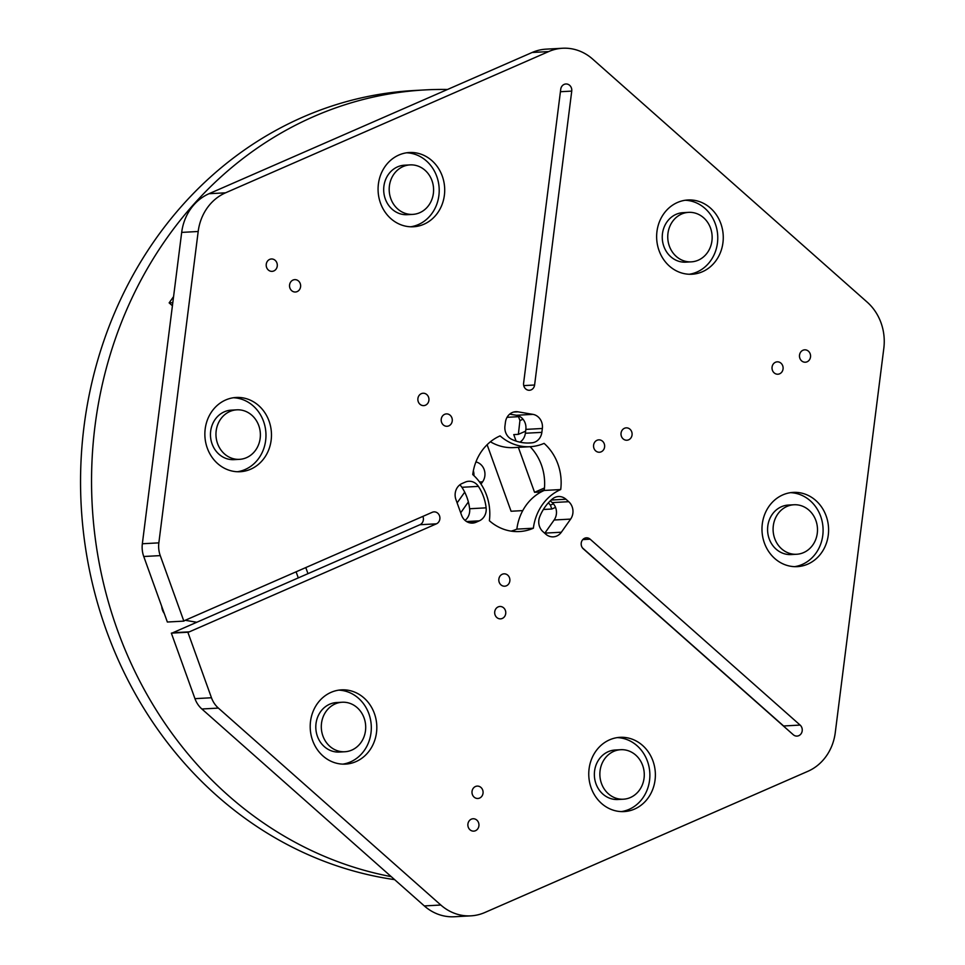 <?xml version="1.0" encoding="UTF-8"?>
<svg xmlns="http://www.w3.org/2000/svg" width="965" height="965" viewBox="0 0 965 965"><rect width="100%" height="100%" fill="white"/><g stroke="black" fill="none" stroke-linecap="round" stroke-linejoin="round"><path stroke-width="1.45" d="M519.423 416.289L518.531 416.687L519.93 420.559L518.362 434.346L513.766 434.6L516.106 441.102M518.362 447.35L534.55 492.307L544.465 487.976M518.362 434.346L525.623 431.174M519.93 420.559L523.006 419.22M518.531 416.687L507.059 417.314M487.12 444.72L511.076 511.245L522.753 510.606M553.415 503.827L550.4 505.141L551.799 509.025L555.538 507.385M551.799 509.025L543.367 509.484M539.737 492.729L539.158 492.054L544.284 489.81M550.4 505.141L548.385 502.801M539.158 492.054L534.55 492.307M396.687 534.887L395.71 535.31M475.926 461.933A12.388 11.098 -93.1 0 1 484.852 475.95A12.388 11.098 -93.1 0 1 482.596 481.825L479.533 481.993M473.924 475.636A12.388 11.098 86.9 0 0 473.357 470.811M447.531 89.468A396.555 355.204 86.9 0 0 425.251 89.902A396.555 355.204 86.9 0 0 95.016 425.915A396.555 355.204 86.9 0 0 391.235 876.642M425.251 89.902L414.25 90.505A396.555 355.204 86.9 0 0 84.015 426.518A396.555 355.204 86.9 0 0 394.637 879.646M296.098 571.811L298.294 577.902M305.784 567.577L307.98 573.668M460.703 512.789L468.363 501.957M481.004 484.08L482.596 481.825M457.133 502.886L464.708 492.162M185.196 620.29L196.8 622.268M164.267 613.451A12.388 11.098 -93.1 0 1 161.746 606.466M172.807 302.672L169.152 302.877L173.567 296.617M172.409 305.76L169.152 302.877M218.38 708.093L201.878 708.998A24.788 22.195 -93.1 0 1 194.954 698.66L211.468 697.755A24.788 22.195 86.9 0 0 218.38 708.093L440.824 905.025A49.565 44.402 86.9 0 0 470.884 915.845A49.565 44.402 86.9 0 0 484.816 912.516L807.922 771.288A49.565 44.402 86.9 0 0 835.268 732.604L883.819 348.305A49.565 44.402 86.9 0 0 881.021 322.805A49.565 44.402 86.9 0 0 867.185 302.142L592.631 59.07A49.565 44.402 86.9 0 0 562.571 48.25A49.565 44.402 86.9 0 0 548.651 51.579L225.545 192.819A49.565 44.402 86.9 0 0 198.187 231.491L158.851 542.861A24.788 22.195 86.9 0 0 160.25 555.611L143.749 556.503A24.788 22.195 -93.1 0 1 142.35 543.753L158.851 542.861M688.6 212.36L683.099 212.662A24.788 22.195 86.9 0 0 663.86 246.401A24.788 22.195 86.9 0 0 685.801 262.154L691.302 261.853A24.788 22.195 86.9 0 0 710.542 228.102A24.788 22.195 86.9 0 0 688.6 212.36A24.788 22.195 86.9 0 0 669.36 246.111A24.788 22.195 86.9 0 0 691.302 261.853M720.843 223.603A37.177 33.305 86.9 0 0 687.924 199.984A37.177 33.305 86.9 0 0 659.059 250.611A37.177 33.305 86.9 0 0 691.977 274.229A37.177 33.305 86.9 0 0 720.843 223.603M689.227 274.253A37.177 33.305 86.9 0 0 715.342 223.904A37.177 33.305 86.9 0 0 685.174 200.262M410.041 164.894L404.54 165.196A24.788 22.195 86.9 0 0 385.3 198.947A24.788 22.195 86.9 0 0 407.242 214.688L412.743 214.387A24.788 22.195 86.9 0 0 431.982 180.636A24.788 22.195 86.9 0 0 410.041 164.894A24.788 22.195 86.9 0 0 390.801 198.645A24.788 22.195 86.9 0 0 412.743 214.387M442.284 176.137A37.177 33.305 86.9 0 0 409.365 152.518A37.177 33.305 86.9 0 0 380.5 203.145A37.177 33.305 86.9 0 0 413.418 226.763A37.177 33.305 86.9 0 0 442.284 176.137M410.656 226.787A37.177 33.305 86.9 0 0 436.783 176.438A37.177 33.305 86.9 0 0 406.615 152.796M236.811 409.836L231.31 410.137A24.788 22.195 86.9 0 0 212.071 443.888A24.788 22.195 86.9 0 0 234.025 459.642L239.525 459.34A24.788 22.195 86.9 0 0 258.765 425.589A24.788 22.195 86.9 0 0 236.811 409.836A24.788 22.195 86.9 0 0 217.571 443.586A24.788 22.195 86.9 0 0 239.525 459.34M269.054 421.09A37.177 33.305 86.9 0 0 236.136 397.471A37.177 33.305 86.9 0 0 207.282 448.086A37.177 33.305 86.9 0 0 240.201 471.716A37.177 33.305 86.9 0 0 269.054 421.09M237.438 471.728A37.177 33.305 86.9 0 0 263.554 421.391A37.177 33.305 86.9 0 0 233.397 397.749M342.153 702.243L336.652 702.544A24.788 22.195 86.9 0 0 317.413 736.295A24.788 22.195 86.9 0 0 339.354 752.049L344.855 751.747A24.788 22.195 86.9 0 0 364.094 717.996A24.788 22.195 86.9 0 0 342.153 702.243A24.788 22.195 86.9 0 0 322.913 735.993A24.788 22.195 86.9 0 0 344.855 751.747M374.396 713.497A37.177 33.305 86.9 0 0 341.477 689.866A37.177 33.305 86.9 0 0 312.624 740.493A37.177 33.305 86.9 0 0 345.53 764.111A37.177 33.305 86.9 0 0 374.396 713.497M342.78 764.135A37.177 33.305 86.9 0 0 368.895 713.798A37.177 33.305 86.9 0 0 338.739 690.144M620.712 749.708L615.212 750.01A24.788 22.195 86.9 0 0 595.972 783.761A24.788 22.195 86.9 0 0 617.914 799.502L623.426 799.201A24.788 22.195 86.9 0 0 642.666 765.45A24.788 22.195 86.9 0 0 620.712 749.708A24.788 22.195 86.9 0 0 601.472 783.459A24.788 22.195 86.9 0 0 623.426 799.201M652.955 760.951A37.177 33.305 86.9 0 0 620.037 737.332A37.177 33.305 86.9 0 0 591.183 787.959A37.177 33.305 86.9 0 0 624.102 811.577A37.177 33.305 86.9 0 0 652.955 760.951M621.339 811.601A37.177 33.305 86.9 0 0 647.455 761.252A37.177 33.305 86.9 0 0 617.298 737.61M793.942 504.767L788.441 505.057A24.788 22.195 86.9 0 0 769.189 538.808A24.788 22.195 86.9 0 0 791.143 554.561L796.644 554.26A24.788 22.195 86.9 0 0 815.883 520.509A24.788 22.195 86.9 0 0 793.942 504.767A24.788 22.195 86.9 0 0 774.702 538.506A24.788 22.195 86.9 0 0 796.644 554.26M826.173 516.01A37.177 33.305 86.9 0 0 793.266 492.391A37.177 33.305 86.9 0 0 764.401 543.018A37.177 33.305 86.9 0 0 797.319 566.636A37.177 33.305 86.9 0 0 826.173 516.01M794.557 566.66A37.177 33.305 86.9 0 0 820.672 516.311A37.177 33.305 86.9 0 0 790.516 492.669M631.701 431.789A6.2 5.549 86.9 0 0 626.213 427.857A6.2 5.549 86.9 0 0 621.4 436.289A6.2 5.549 86.9 0 0 626.888 440.233A6.2 5.549 86.9 0 0 631.701 431.789M604.247 443.791A6.2 5.549 86.9 0 0 598.758 439.859A6.2 5.549 86.9 0 0 593.945 448.291A6.2 5.549 86.9 0 0 599.434 452.235A6.2 5.549 86.9 0 0 604.247 443.791M810.166 353.781A6.2 5.549 86.9 0 0 804.689 349.837A6.2 5.549 86.9 0 0 799.876 358.28A6.2 5.549 86.9 0 0 805.365 362.213A6.2 5.549 86.9 0 0 810.166 353.781M782.712 365.783A6.2 5.549 86.9 0 0 777.223 361.839A6.2 5.549 86.9 0 0 772.422 370.283A6.2 5.549 86.9 0 0 777.899 374.215A6.2 5.549 86.9 0 0 782.712 365.783M505.37 610.423A6.2 5.549 86.9 0 0 499.894 606.49A6.2 5.549 86.9 0 0 495.081 614.922A6.2 5.549 86.9 0 0 500.57 618.855A6.2 5.549 86.9 0 0 505.37 610.423M509.496 577.77A6.2 5.549 86.9 0 0 504.019 573.837A6.2 5.549 86.9 0 0 499.207 582.269A6.2 5.549 86.9 0 0 504.695 586.201A6.2 5.549 86.9 0 0 509.496 577.77M428.556 397.182A6.2 5.549 86.9 0 0 423.068 393.25A6.2 5.549 86.9 0 0 418.255 401.681A6.2 5.549 86.9 0 0 423.744 405.614A6.2 5.549 86.9 0 0 428.556 397.182M451.885 417.833A6.2 5.549 86.9 0 0 446.397 413.901A6.2 5.549 86.9 0 0 441.584 422.332A6.2 5.549 86.9 0 0 447.072 426.277A6.2 5.549 86.9 0 0 451.885 417.833M300.236 283.577A6.2 5.549 86.9 0 0 294.747 279.645A6.2 5.549 86.9 0 0 289.934 288.077A6.2 5.549 86.9 0 0 295.423 292.009A6.2 5.549 86.9 0 0 300.236 283.577M276.907 262.926A6.2 5.549 86.9 0 0 271.418 258.982A6.2 5.549 86.9 0 0 266.605 267.426A6.2 5.549 86.9 0 0 272.094 271.358A6.2 5.549 86.9 0 0 276.907 262.926M478.556 822.699A6.2 5.549 86.9 0 0 473.079 818.754A6.2 5.549 86.9 0 0 468.266 827.198A6.2 5.549 86.9 0 0 473.755 831.13A6.2 5.549 86.9 0 0 478.556 822.699M482.681 790.033A6.2 5.549 86.9 0 0 477.205 786.101A6.2 5.549 86.9 0 0 472.392 794.545A6.2 5.549 86.9 0 0 477.88 798.477A6.2 5.549 86.9 0 0 482.681 790.033M800.118 725.077L590.146 539.182A6.2 5.549 86.9 0 0 586.382 537.831A6.2 5.549 86.9 0 0 581.425 542.101A6.2 5.549 86.9 0 0 583.306 548.844L793.278 734.739A6.2 5.549 86.9 0 0 797.042 736.09A6.2 5.549 86.9 0 0 801.855 727.658A6.2 5.549 86.9 0 0 800.118 725.077L783.616 725.982L582.39 547.831M560.713 489.544A49.565 44.402 86.9 0 0 533.368 528.217A49.565 44.402 86.9 0 1 519.435 531.546A49.565 44.402 86.9 0 1 489.376 520.726A49.565 44.402 86.9 0 0 486.577 495.226A49.565 44.402 86.9 0 0 472.741 474.551A49.565 44.402 86.9 0 1 500.099 435.878A49.565 44.402 86.9 0 0 530.147 446.699A49.565 44.402 86.9 0 0 544.079 443.369A49.565 44.402 86.9 0 1 557.915 464.044A49.565 44.402 86.9 0 1 560.713 489.544L544.212 490.449A49.565 44.402 86.9 0 0 541.413 464.949A49.565 44.402 86.9 0 0 530.111 446.699M465.034 520.4A12.388 11.098 86.9 0 0 469.629 508.748A45.85 41.073 86.9 0 0 466.988 497.482A45.85 41.073 86.9 0 0 461.897 487.289A12.388 11.098 86.9 0 0 459.81 484.864M469.629 508.748L486.131 507.843A45.85 41.073 86.9 0 0 483.489 496.577A45.85 41.073 86.9 0 0 478.399 486.384L461.897 487.289M143.749 556.503L167.355 622.027L183.857 621.122A6.2 5.549 86.9 0 1 185.171 620.302L432.284 512.282A6.2 5.549 86.9 0 1 434.021 511.872A6.2 5.549 86.9 0 1 439.509 515.805A6.2 5.549 86.9 0 1 436.433 523.826L419.932 524.731A6.2 5.549 86.9 0 0 423.008 516.709A6.2 5.549 86.9 0 0 422.875 516.396M571.738 91.108A6.2 5.549 86.9 0 0 571.389 87.912A6.2 5.549 86.9 0 0 565.9 83.979A6.2 5.549 86.9 0 0 560.737 89.226L523.609 383.141A6.2 5.549 86.9 0 0 529.447 390.27A6.2 5.549 86.9 0 0 534.598 385.011L571.738 91.108L560.424 91.723M211.468 697.755L187.861 632.232L171.348 633.137A6.2 5.549 86.9 0 0 172.819 632.738L419.932 524.731M187.861 632.232A6.2 5.549 86.9 0 0 189.333 631.846L172.819 632.738M201.878 708.998L424.323 905.93L440.824 905.025M548.651 51.579L532.137 52.484L209.031 193.712L225.545 192.819M509.701 414.13L516.396 415.264L532.897 414.359L517.976 411.826A12.388 11.098 -93.1 0 0 515.756 411.693A12.388 11.098 -93.1 0 0 505.443 422.2L504.948 426.06A12.388 11.098 -93.1 0 0 511.679 439.316A45.85 41.073 86.9 0 0 529.954 442.983A45.85 41.073 86.9 0 0 532.125 442.802L527.759 443.044M436.433 523.826L189.333 631.846M486.131 507.843A12.388 11.098 -93.1 0 1 479.279 520.847L476.034 522.27A12.388 11.098 -93.1 0 1 472.548 523.09A12.388 11.098 -93.1 0 1 461.572 515.226L455.926 499.556A12.388 11.098 -93.1 0 1 462.066 483.513L465.323 482.09A12.388 11.098 -93.1 0 1 468.809 481.27A12.388 11.098 -93.1 0 1 478.399 486.384M533.368 528.217L516.854 529.122A49.565 44.402 86.9 0 1 511.136 531.136M490.413 441.777A49.565 44.402 86.9 0 0 513.645 447.603L530.147 446.699M550.279 500.871L552.221 502.596L568.723 501.691L565.96 499.243A12.388 11.098 -93.1 0 0 558.446 496.541A12.388 11.098 -93.1 0 0 552.366 498.989A45.85 41.073 86.9 0 0 539.652 516.963A12.388 11.098 -93.1 0 0 543.006 531.703L545.768 534.152A12.388 11.098 -93.1 0 0 553.283 536.854A12.388 11.098 -93.1 0 0 561.353 532.222L570.629 519.098L554.127 520.002L544.851 533.126L561.353 532.222M532.897 414.359A12.388 11.098 -93.1 0 1 542.354 428.484L525.841 429.389L525.358 433.249L541.86 432.356A12.388 11.098 -93.1 0 1 532.125 442.802M542.354 428.484L541.86 432.356M784.521 726.983A6.2 5.549 86.9 0 0 783.616 725.982M544.212 490.449A49.565 44.402 86.9 0 0 516.854 529.122M198.187 231.491L181.685 232.396L142.35 543.753M183.857 621.122L160.25 555.611M568.723 501.691A12.388 11.098 -93.1 0 1 570.629 519.098M554.127 520.002A12.388 11.098 86.9 0 0 552.221 502.596M181.685 232.396A49.565 44.402 -93.1 0 1 209.031 193.712M532.137 52.484A49.565 44.402 -93.1 0 1 546.069 49.155L562.571 48.25M470.884 915.845L454.382 916.75A49.565 44.402 -93.1 0 1 424.323 905.93M194.954 698.66L171.348 633.137M519.942 442.163A12.388 11.098 86.9 0 0 525.358 433.249M525.841 429.389A12.388 11.098 86.9 0 0 516.396 415.264M534.598 385.011L523.742 385.614M517.976 411.826L513.561 412.067M479.279 520.847L466.565 521.534M468.99 522.644L476.034 522.27M590.146 539.182L582.8 539.58M565.96 499.243L551.148 500.051"/></g></svg>
